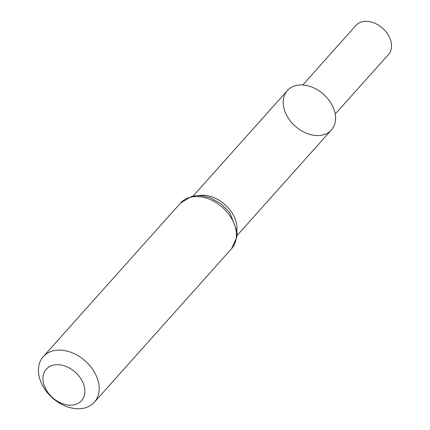 <?xml version="1.0" encoding="UTF-8"?>
<svg xmlns="http://www.w3.org/2000/svg" width="430" height="430" viewBox="0 0 430 430"><rect width="100%" height="100%" fill="white"/><g stroke="black" fill="none" stroke-linecap="round" stroke-linejoin="round"><path stroke-width="0.64" d="M237.107 235.447L331.406 129.935A29.53 21.317 -138.2 0 0 333.653 108.527A29.53 21.317 -138.2 0 0 311.82 87.075A29.53 21.317 -138.2 0 0 287.369 90.579L193.07 196.085M44.505 386.296A23.623 17.049 41.8 0 1 66.768 366.736A23.623 17.049 41.8 0 1 80.474 401.706A23.623 17.049 41.8 0 1 44.505 386.296M40.678 381.442A34.239 24.714 41.8 0 1 43.279 356.615A34.239 24.714 41.8 0 1 85.28 361.006A34.239 24.714 41.8 0 1 94.342 402.249A34.239 24.714 41.8 0 1 65.989 406.312A34.239 24.714 41.8 0 1 40.678 381.442M333.653 108.527A29.53 21.317 -138.2 0 0 288.691 89.268A29.53 21.317 -138.2 0 0 305.821 132.977A29.53 21.317 -138.2 0 0 333.653 108.527M335.212 114.009L388.424 54.583A21.828 15.754 -138.2 0 0 390.091 38.748A21.828 15.754 -138.2 0 0 373.944 22.892A21.828 15.754 -138.2 0 0 355.873 25.488L302.774 85.011M236.984 229.727A29.53 21.317 -138.2 0 0 235.081 218.816A29.53 21.317 -138.2 0 0 198.767 195.575M180.519 203.062A34.239 24.714 41.8 0 1 222.52 207.453A34.239 24.714 41.8 0 1 231.576 248.696L236.951 236.839L237.166 231.883L229.797 212.597L220.95 203.702L210.125 197.746L202.589 195.854L196.435 195.639L191.597 196.424L180.519 203.062L43.279 356.615M94.342 402.249L231.576 248.696"/></g></svg>
